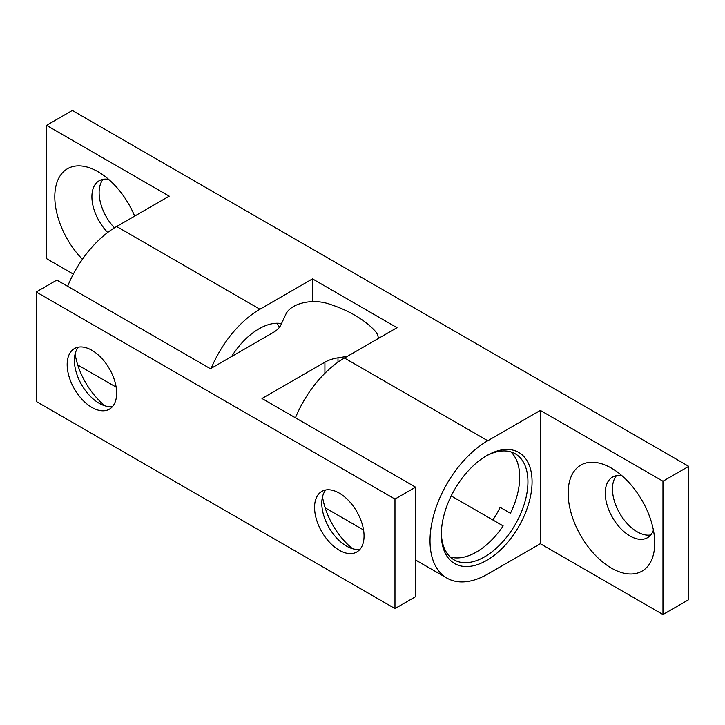 <?xml version="1.0" encoding="UTF-8"?>
<svg xmlns="http://www.w3.org/2000/svg" width="725" height="725" viewBox="0 0 725 725"><rect width="100%" height="100%" fill="white"/><g stroke="black" fill="none" stroke-linecap="round" stroke-linejoin="round"><path stroke-width="1.09" d="M486.711 455.635L486.711 455.635A64.144 37.029 -60 0 1 532.068 481.826A64.144 37.029 -60 0 1 486.711 560.38A64.144 37.029 -60 0 1 441.353 534.198A64.144 37.029 -60 0 1 486.711 455.635L486.711 455.635M441.371 532.984A61.226 35.353 120 0 0 454.04 559.845A61.226 35.353 120 0 0 484.653 556.809A61.226 35.353 120 0 0 524.646 502.86A61.226 35.353 120 0 0 515.267 453.796A61.226 35.353 120 0 0 485.668 456.252M492.846 519.97A61.226 35.353 120 0 0 500.132 507.346L510.445 513.291A61.226 35.353 120 0 0 510.862 451.902M450.189 556.981A61.226 35.353 120 0 0 476.407 552.051A61.226 35.353 120 0 0 503.159 525.924L451.204 495.927M108.696 179.392A34.99 20.2 -120 0 0 99.162 180.743A34.99 20.2 -120 0 0 91.912 196.756A34.99 20.2 -120 0 0 107.69 232.489M82.405 259.287A61.226 35.353 60 0 1 55.544 187.965A61.226 35.353 60 0 1 98.102 171.762L98.102 171.762A61.226 35.353 60 0 1 134.669 216.113M622.032 475.772A34.99 20.2 -120 0 0 612.498 477.113A34.99 20.2 -120 0 0 605.257 493.127A34.99 20.2 -120 0 0 629.998 535.983A34.99 20.2 -120 0 0 647.488 537.714A34.99 20.2 -120 0 0 653.415 530.129M611.438 568.119A61.226 35.353 60 0 1 568.146 493.127A61.226 35.353 60 0 1 611.438 468.132L611.438 468.132A61.226 35.353 60 0 1 654.729 543.125A61.226 35.353 60 0 1 611.438 568.119M103.14 179.311A34.99 20.2 -120 0 0 99.126 192.587A34.99 20.2 -120 0 0 114.441 227.84M616.486 475.682A34.99 20.2 -120 0 0 612.471 488.967A34.99 20.2 -120 0 0 625.421 521.556A34.99 20.2 -120 0 0 650.715 534.978M67.624 286.284A81.635 47.134 -60 0 1 116.653 226.508L259.931 309.231A81.635 47.134 120 0 0 211.192 368.327M259.931 309.231L312.502 278.88L312.502 301.627M231.628 356.519A58.308 33.667 -60 0 1 281.508 323.613M295.438 417.808A81.635 47.134 -60 0 1 344.457 358.032L487.744 440.755L540.315 410.404L662.976 481.228L688.75 466.347L72.328 110.463L46.554 125.343L169.224 196.158L116.653 226.508M662.976 481.228L662.976 614.537L688.75 599.657L688.75 466.347M46.554 125.343L46.554 258.653L73.343 274.113M312.502 278.88L397.028 327.682L344.457 358.032M487.744 440.755A81.635 47.134 120 0 0 430.016 540.741A81.635 47.134 120 0 0 446.926 578.115A81.635 47.134 120 0 0 487.744 574.073L540.315 543.714L662.976 614.537M540.315 410.404L540.315 543.714M510.445 513.291L500.132 507.346M378.296 338.502A29.154 16.829 0 0 0 374.752 330.627A116.625 67.334 0 0 0 354.77 315.185A116.625 67.334 0 0 0 328.026 303.648A29.154 16.829 0 0 0 285.931 314.079L280.919 324.873A29.154 16.829 180 0 1 273.379 332.422L210.458 368.744L56.867 280.077L36.25 291.976L36.25 401.478L394.971 608.583L415.588 596.684L415.588 487.182L261.997 398.505L324.918 362.183A29.154 16.829 180 0 1 337.986 357.824L347.338 356.374M360.035 549.26A34.99 20.2 60 0 1 346.523 546.097L346.523 546.097A34.99 20.2 60 0 1 321.782 503.25A34.99 20.2 60 0 1 325.797 489.964M112.638 406.435A34.99 20.2 60 0 1 99.126 403.263L99.126 403.263A34.99 20.2 60 0 1 74.394 360.416A34.99 20.2 60 0 1 78.4 347.139M364.05 535.983A34.99 20.2 60 0 1 356.8 551.997A34.99 20.2 60 0 1 329.839 542.626A34.99 20.2 60 0 1 314.568 507.418A34.99 20.2 60 0 1 321.809 491.396A34.99 20.2 60 0 1 348.77 500.776A34.99 20.2 60 0 1 364.05 535.983M116.653 393.149A34.99 20.2 60 0 1 109.403 409.163A34.99 20.2 60 0 1 82.442 399.792A34.99 20.2 60 0 1 67.171 364.584A34.99 20.2 60 0 1 74.421 348.571A34.99 20.2 60 0 1 101.382 357.942A34.99 20.2 60 0 1 116.653 393.149M36.25 291.976L394.971 499.081L394.971 608.583M394.971 499.081L415.588 487.182M322.516 496.779A53.94 31.139 -120 0 0 352.495 548.698M75.119 353.945A53.94 31.139 -120 0 0 105.098 405.873M324.918 373.257L324.918 362.183M337.986 357.824L337.986 362.192M446.926 578.115L415.588 560.017M363.542 529.975L325.144 507.808M116.154 387.141L77.756 364.974M279.569 327.138A58.308 58.308 0 0 0 276.551 323.268"/></g></svg>
